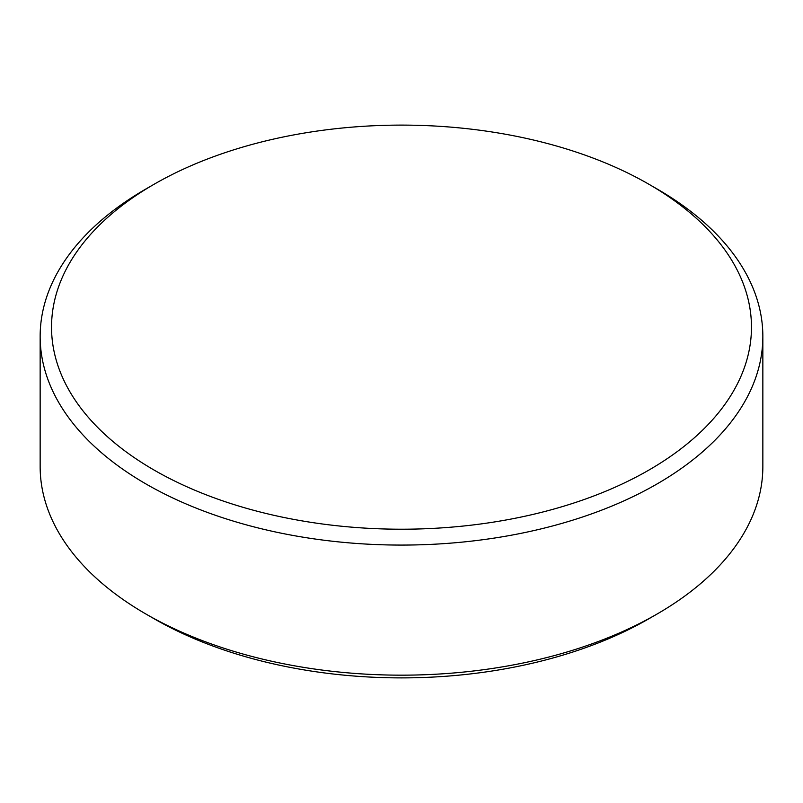 <?xml version="1.0" encoding="UTF-8"?>
<svg xmlns="http://www.w3.org/2000/svg" width="803" height="803" viewBox="0 0 803 803"><rect width="100%" height="100%" fill="white"/><g stroke="black" fill="none" stroke-linecap="round" stroke-linejoin="round"><path stroke-width="1.2" d="M154.035 470.036A349.967 202.055 0 0 0 648.965 470.036A349.967 202.055 0 0 0 648.965 184.288L657.015 188.936A361.35 208.619 180 0 1 762.85 336.447A361.35 208.619 180 0 1 539.787 529.197A361.35 208.619 180 0 1 145.985 483.968A361.35 208.619 180 0 1 40.15 336.447A361.35 208.619 180 0 1 145.985 188.936L154.035 184.288A349.967 202.055 0 0 0 154.035 470.036M657.015 614.064L648.965 618.711A349.967 202.055 180 0 1 154.035 618.711L145.985 614.064A361.35 208.619 0 0 0 657.015 614.064A361.35 208.619 0 0 0 762.85 466.553L762.85 336.447M40.15 336.447L40.15 466.553A361.35 208.619 0 0 0 145.985 614.064L154.035 618.711A349.967 202.055 180 0 1 154.025 618.711M657.015 188.936L648.965 184.288A349.967 202.055 0 0 0 154.035 184.288"/></g></svg>
